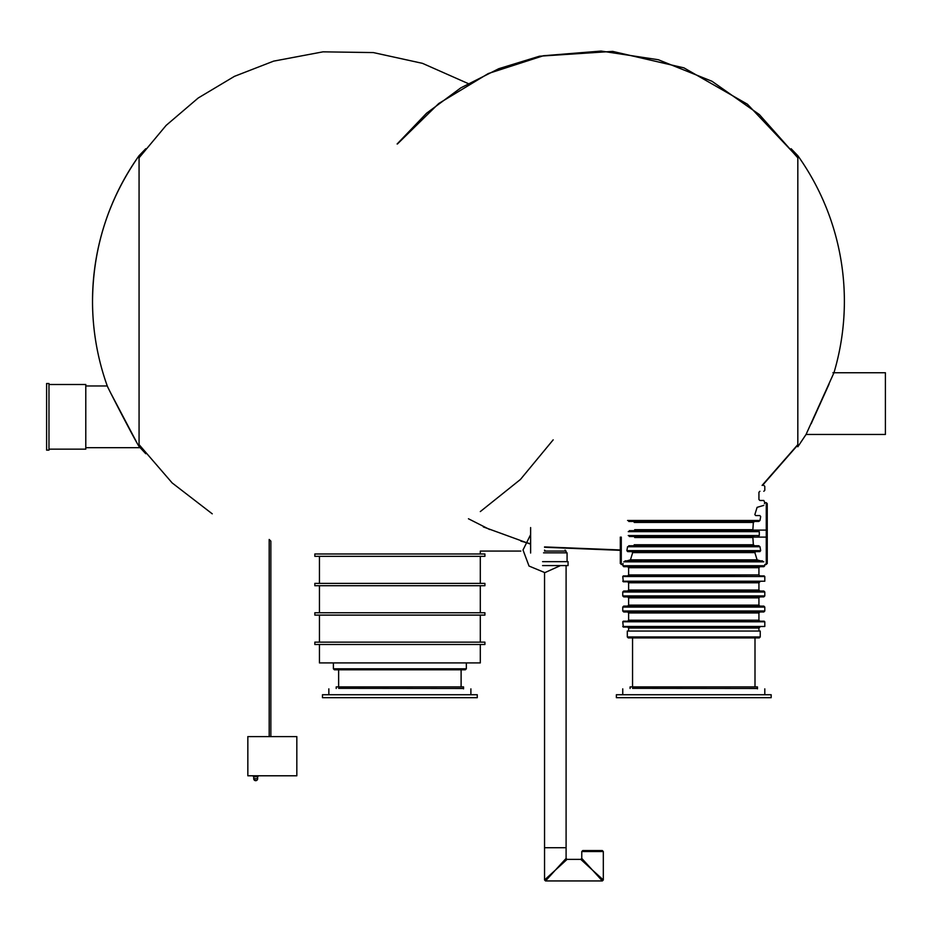 <?xml version="1.0" encoding="UTF-8"?>
<svg xmlns="http://www.w3.org/2000/svg" width="932" height="932" viewBox="0 0 932 932"><rect width="100%" height="100%" fill="white"/><g stroke="black" fill="none" stroke-linecap="round" stroke-linejoin="round"><path stroke-width="1.4" d="M806.052 434.463L833.965 372.742A250.801 250.801 0 0 0 797.827 155.691L797.827 446.766L806.052 434.463L885.4 434.463L885.4 372.742L832.928 372.742M397.416 143.982L438.762 103.487L488.298 73.535L543.379 55.745L601.07 51.062L658.307 59.73L712.025 81.282L759.37 114.578L797.827 157.834M844.38 301.222C844.357 325.559 840.885 349.407 833.965 372.742M46.6 428.545L46.6 383.518L48.977 383.518L48.977 450.133L46.6 450.133L46.6 428.545M48.977 449.154L85.791 449.154L85.791 384.497L48.977 384.497M553.177 439.846L520.429 479.467L480.306 511.586M212.24 513.823L172.152 482.927L139.066 444.611M132.577 434.848L113.774 399.059M145.765 453.733L139.066 446.521C133.602 437.842 107.087 386.384 107.273 385.965C107.017 386.244 133.626 437.9 139.066 446.521L139.066 155.691A250.801 250.801 0 0 0 92.524 301.222C92.92 247.877 108.438 199.366 139.066 155.691L145.765 148.724M542.575 565.584L568.054 565.584L568.054 561.658L542.575 561.658M543.554 552.839L567.075 552.839L567.075 561.658M566.097 552.839L566.097 551.08L544.544 551.08M530.623 527.57L530.623 553.037M564.815 847.724L544.544 847.724L564.815 847.724M566.097 565.584L566.097 858.407L555.321 870.162L545.208 879.354M581.766 851.545L582.745 850.567L602.34 850.567L603.319 851.545L581.766 851.545L581.766 858.407L592.542 870.162L602.654 879.354M566.097 858.407L567.075 859.386L580.787 859.386L592.542 870.162L601.734 880.274M567.075 859.386L555.321 870.162L546.129 880.274M269.185 539.465L270.851 541.131L270.851 736.595M270.851 541.131L269.919 540.211M247.842 775.785L247.842 736.595L296.83 736.595L296.83 775.785L247.842 775.785M255.683 780.678A1.957 1.957 0 0 0 257.64 778.721L253.725 778.721A1.957 1.957 0 0 0 255.683 780.678L253.725 778.721L253.725 776.764L257.64 776.764L258.618 775.785M252.747 775.785L253.725 776.764M322.472 697.684L477.266 697.684L477.266 694.736L322.472 694.736L322.472 697.684M336.196 688.48L336.196 686.907L463.553 686.907L463.553 688.865M338.642 686.907L338.642 669.782M338.642 688.352L463.553 688.48M328.845 694.736L328.845 688.865M333.4 668.803L334.378 669.782L465.359 669.782L466.338 668.803L333.4 668.803L333.4 662.92M319.443 644.501L319.443 662.92L480.306 662.92L480.306 644.501M484.908 644.501L314.841 644.501L314.841 642.148L484.908 642.148L484.908 644.501M484.908 612.755L314.841 612.755L314.841 615.108L484.908 615.108L484.908 612.755M484.908 585.727L314.841 585.727L314.841 583.374L484.908 583.374L484.908 585.727M484.908 553.981L314.841 553.981L314.841 556.334L484.908 556.334L484.908 553.981M764.426 503.641L764.741 502.837M763.797 505.389C765.125 501.765 765.125 501.765 763.797 505.389L757.099 507.346L754.862 514.592L755.677 515.571L759.848 515.571L760.675 516.561L759.988 520.475L758.799 521.454L754.559 521.454L753.359 522.433L752.87 529.679L753.941 530.669M622.751 565.736L764.799 565.736L763.821 566.714L623.729 566.714L622.751 564.536L620.304 563.557L620.304 549.973L544.544 546.921M623.124 563.557L622.809 564.373M755.677 551.628L754.862 552.606L757.099 559.852L763.797 561.821C765.125 565.433 765.125 565.433 763.797 561.821L623.753 561.821C622.425 565.433 622.425 565.433 623.753 561.821L630.451 559.852L632.688 552.606L631.873 551.628M762.458 560.843L625.092 560.843M626.875 550.649L627.702 551.628L759.848 551.628L760.675 550.649L759.988 546.735L627.562 546.735L626.875 550.649L760.675 550.649M759.988 546.735L758.799 545.756L628.751 545.756M633.609 536.541L753.941 536.541L752.87 537.519L753.359 544.766L754.559 545.756M629.321 536.541L753.941 536.541M628.261 535.562L759.289 535.562L759.289 531.648L628.261 531.648M759.289 531.648L758.229 530.669L629.321 530.669M628.751 521.454L758.799 521.454M759.906 491.281L758.928 492.259L758.928 499.505L759.906 500.484L763.821 500.484L764.799 502.663L766.267 502.663L766.267 530.098L752.963 530.098M628.622 631.057L628.622 628.04L758.928 628.04L759.906 627.061L627.644 627.061L628.622 628.04M622.751 621.772L623.333 627.061L764.799 626.479L764.799 621.772L622.751 621.772L623.333 621.19L764.799 621.772M758.205 621.19L759.906 621.19L758.928 620.211L628.622 620.211L627.644 621.19L629.345 621.19M759.906 621.19L764.217 621.19M628.622 620.211L628.622 612.953L758.928 612.953L759.906 611.974L627.644 611.974L628.622 612.953M622.751 607.082L622.751 610.996L623.729 611.974L763.821 611.974L764.799 610.996L764.799 607.082L622.751 607.082L623.729 606.103L763.821 606.103L764.799 607.082M758.205 606.103L759.906 606.103L758.928 605.124L628.622 605.124L627.644 606.103L629.345 606.103M759.906 606.103L763.821 606.103M628.622 605.124L628.622 597.866L758.928 597.866L759.906 596.888L623.729 596.888L763.821 596.888L764.799 595.909L764.799 591.995L622.751 591.995L623.729 591.016L763.821 591.016L764.799 591.995M623.729 596.888L622.751 595.909L622.751 591.995M759.906 591.016L758.928 590.038L628.622 590.038L628.622 582.78L758.928 582.78L759.906 581.801L627.644 581.801L628.622 582.78M622.751 576.512L623.333 581.801L764.799 581.218L764.799 576.512L622.751 576.512L623.333 575.929L764.799 576.512M628.622 567.693L758.928 567.693L759.906 566.714L627.644 566.714L628.622 567.693L628.622 574.939L758.928 574.939L759.906 575.929L764.217 575.929M620.304 537.112L620.304 563.557M759.289 535.562L758.229 536.541M766.267 502.663L767.246 503.641L767.246 563.557L764.799 564.536L764.799 565.736M627.644 596.888L628.622 597.866M763.821 485.397L764.799 486.387L764.799 490.302L763.821 491.281M616.378 697.684L771.172 697.684L771.172 694.736L616.378 694.736L616.378 697.684M630.09 688.48L630.09 686.907L757.46 686.907L757.46 688.865M632.548 686.907L632.548 637.919M632.548 688.352L757.46 688.48M622.751 694.736L622.751 688.865M627.306 631.057L760.244 631.057L760.244 636.94L759.265 637.919L628.284 637.919L627.306 636.94L627.306 631.057M632.688 552.606L754.862 552.606M757.099 559.852L630.451 559.852M634.68 537.519L752.87 537.519M753.359 544.766L634.191 544.766M752.87 529.679L634.68 529.679M634.191 522.433L753.359 522.433M627.562 520.475L759.988 520.475M622.751 626.479L764.799 626.479M622.751 610.996L764.799 610.996M622.751 595.909L764.799 595.909M622.751 581.218L764.799 581.218M621.283 537.112L621.283 564.536M767.246 530.098L766.267 530.098L766.267 564.536M767.246 537.112L752.963 537.112M760.244 636.94L627.306 636.94M797.827 444.611L762.096 485.397M530.623 543.81L520.837 541.108M489.673 529.527L468.447 518.763M797.827 155.691L791.128 148.724M92.524 301.222A250.801 250.801 0 0 0 107.273 385.965L85.791 385.965M139.742 447.686L85.791 447.686M468.447 83.682L422.499 63.353L373.324 52.576L322.95 51.843L273.612 61.139L234.445 76.342L198.225 97.988L166.141 125.389L139.148 157.729M111.514 394.551L136.177 441.36M560.482 565.584L544.859 572.632L529.027 566.039L523.015 549.985L530.623 534.619M565.083 550.043L565.107 551.08M544.544 550.101L545.523 551.08M544.544 572.632L544.544 879.959L545.523 880.938L602.34 880.938L603.319 879.959L603.319 851.545M580.787 859.386L581.766 858.407M480.306 553.981L480.306 551.08L520.837 551.08M269.185 539.977L269.185 736.595M257.64 778.721L257.64 776.764M461.107 686.907L461.107 669.782M470.893 694.736L470.893 688.865M466.338 668.803L466.338 662.92M480.306 583.374L480.306 556.334M319.443 583.374L319.443 556.334M480.306 612.755L480.306 585.727M319.443 612.755L319.443 585.727M480.306 642.148L480.306 615.108M319.443 642.148L319.443 615.108M758.928 631.057L758.928 628.04M758.928 620.211L758.928 612.953M758.928 605.124L758.928 597.866M758.928 590.038L758.928 582.78M758.928 574.939L758.928 567.693M628.622 574.939L627.644 575.929M628.622 590.038L627.644 591.016M755.002 686.907L755.002 637.919M764.799 694.736L764.799 688.865M797.827 157.485L747.476 104.244L683.96 67.873L612.58 51.377L539.5 56.2L498.795 68.688L460.781 87.876L426.565 113.215L397.125 143.982M483.347 526.941L530.623 544.16M544.544 547.27L620.304 550.334M762.481 485.397L797.827 444.96M811.143 423.769L829.014 384.229"/></g></svg>
